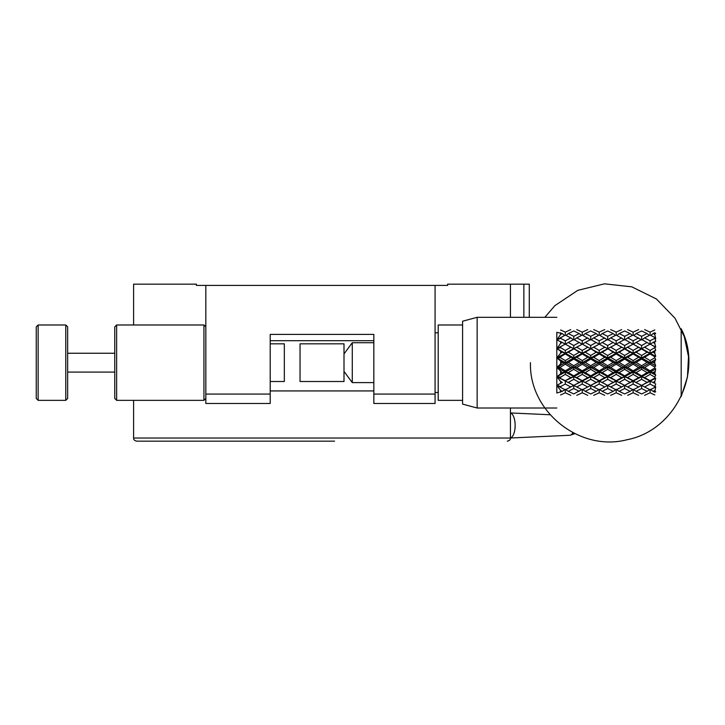 <?xml version="1.0" encoding="UTF-8"?>
<svg xmlns="http://www.w3.org/2000/svg" width="725" height="725" viewBox="0 0 725 725"><rect width="100%" height="100%" fill="white"/><g stroke="black" fill="none" stroke-linecap="round" stroke-linejoin="round"><path stroke-width="1.09" d="M334.587 441.172L136.744 441.172L334.587 441.172M270.208 390.929L373.837 390.929L270.208 390.929M510.445 412.996A12.561 5.311 90 0 1 515.14 425.475A12.561 5.311 90 0 1 510.445 437.945M544.847 317.314L554.897 305.624L577.762 290.353L604.46 283.828L631.783 286.828L656.442 298.999L675.048 318.284L684.282 336.572L688.505 356.618L687.454 377.082L681.174 396.584L681.174 328.751C703.54 372.179 674.984 430.668 626.989 439.74C579.737 452.101 528.878 411.483 530.473 362.663M654.793 390.467L653.08 391.319L654.793 392.162L655.726 386.706L654.793 387.404L654.793 386.579L650.089 384.042L650.089 381.114L654.793 383.353L654.793 381.441L653.08 382.401M654.793 371.59L653.08 372.614L654.793 373.638L655.726 368.989L650.089 372.097L653.08 372.614M654.793 361.358L653.08 362.4L654.793 363.442L654.793 361.358L655.726 359.509L650.089 362.663L653.08 362.4M654.793 351.181L653.08 352.196L654.793 353.211L654.793 351.181L655.726 350.175L650.089 353.238L653.08 352.196M654.793 341.502L653.08 342.445L654.793 343.396L654.793 341.502L655.726 341.384L654.793 337.46L650.089 335.059L644.588 337.877L650.089 340.804L654.793 338.294M654.793 332.748L653.08 333.582L654.793 334.424L654.793 332.748L655.726 333.518M654.793 394.971L650.089 392.769L650.089 389.325L653.08 391.319M654.793 392.162L655.726 391.808M650.842 335.439L653.08 333.582M654.793 334.424L655.726 338.629L654.793 337.46M650.089 340.804L650.089 344.221L653.08 342.445M654.793 343.396L655.726 347.148L650.089 344.112L644.588 347.23L650.089 350.429L654.793 347.692L654.793 346.777L652.337 345.381M654.793 353.211L655.726 356.347L650.089 353.238L641.607 357.923L644.588 357.271L650.089 360.588L654.793 357.742L654.793 356.791L650.089 353.972L650.089 353.238L641.607 348.653L644.588 347.23M654.793 363.442L655.726 365.826L650.089 362.663L641.607 367.403L644.588 367.539L650.089 370.837L654.793 368.01L654.793 367.058L650.089 364.213L650.089 362.663L633.124 353.238L636.115 352.196L641.607 355.468L647.099 352.196L633.124 344.112L627.632 347.23L633.124 350.429L638.625 347.23L635.381 345.381M654.793 373.638L655.726 375.16L650.089 372.097L641.607 376.683L644.588 377.589L650.089 380.725L654.793 378.042L654.793 377.136L650.089 374.381L650.089 372.097L633.124 362.663L636.115 362.4L641.607 365.726L647.099 362.4L641.607 359.065L641.607 357.923L624.651 367.403L627.632 367.539L633.124 370.837L638.625 367.539L633.124 364.213L633.124 362.663L624.651 357.923L627.632 357.271L633.124 360.588L638.625 357.271L633.124 353.972L633.124 353.238L624.651 357.923L616.168 353.238L619.159 352.196L624.651 355.468L630.134 352.196L624.651 348.961L627.632 347.23M654.793 378.042L655.726 378.187L650.089 381.114L633.124 372.097L636.115 372.614L641.607 375.858L647.099 372.614L641.607 369.333L641.607 367.403L624.651 376.683L627.632 377.589L633.124 380.725L638.625 377.589L633.124 374.381L633.124 372.097L616.168 362.663L619.159 362.4L624.651 365.726L630.134 362.4L624.651 359.065L624.651 357.923L607.695 367.403L610.668 367.539L616.168 370.837L621.669 367.539L616.168 364.213L616.168 362.663L607.695 357.923L610.668 357.271L616.168 360.588L621.669 357.271L616.168 353.972L616.168 353.238L607.695 357.923L599.213 353.238L602.203 352.196L607.695 355.468L613.178 352.196L607.695 348.653L610.668 347.23L616.168 350.429L621.669 347.23L616.168 344.112L610.668 347.23M655.726 378.187L654.793 381.441M654.793 383.353L650.089 381.114L642.803 384.757L647.099 382.401L641.607 379.302L641.607 376.683L633.124 381.114L641.607 385.401L642.803 384.757M655.726 347.148L654.793 346.777M654.793 347.692L655.726 350.175M655.726 356.347L654.793 356.791M654.793 357.742L655.726 359.509M655.726 365.826L654.793 367.058M654.793 368.01L655.726 368.989M655.726 375.16L654.793 377.136M655.726 383.951L654.793 386.579M650.089 384.042L644.588 386.996L650.089 389.833L654.793 387.404M650.089 392.769L644.588 395.333M644.588 329.603L650.089 332.141L654.793 329.957M650.089 332.141L650.089 335.059M650.089 350.429L650.089 353.238L647.099 352.196M650.089 360.588L650.089 362.663L647.099 362.4M650.089 353.972L644.588 357.271M650.089 370.837L650.089 372.097L647.099 372.614M650.089 364.213L644.588 367.539M650.089 380.725L647.099 382.401M650.089 374.381L644.588 377.589M650.089 389.325L647.099 391.319L641.607 388.546L641.607 385.337L644.588 386.996M649.328 335.439L647.099 333.582L641.607 330.962L636.115 333.582L641.607 336.327L641.607 339.989L644.588 337.877M647.833 345.381L633.124 353.238L618.425 345.381M641.607 388.546L636.115 391.319L641.607 393.956L647.099 391.319M641.607 336.327L647.099 333.582M650.089 344.221L641.607 339.454L636.115 342.445L641.607 345.526L647.099 342.445M641.607 345.526L641.607 348.653L638.625 347.23M641.607 355.468L641.607 357.923L638.625 357.271M641.607 348.961L636.115 352.196M641.607 365.726L641.607 367.403L638.625 367.539M641.607 359.065L636.115 362.4M641.607 375.858L641.607 376.683L638.625 377.589M641.607 369.333L636.115 372.614M641.607 379.302L636.115 382.401M638.625 395.333L633.124 392.769L633.124 389.325L636.115 391.319M633.877 335.439L636.115 333.582M641.607 339.989L633.124 335.059L627.632 337.877L633.124 340.804L633.124 344.221L636.115 342.445M640.411 384.757L616.168 372.097L619.159 372.614L624.651 375.858L630.134 372.614L624.651 369.333L624.651 367.403L607.695 376.683L610.668 377.589L616.168 380.725L621.669 377.589L616.168 374.381L616.168 372.097L599.213 362.663L602.203 362.4L607.695 365.726L613.178 362.4L607.695 359.065L607.695 357.923L590.73 367.403L593.712 367.539L599.213 370.837L604.713 367.539L599.213 364.213L599.213 362.663L590.73 357.923L593.712 357.271L599.213 360.588L604.713 357.271L599.213 353.972L599.213 353.238L590.73 357.923L582.257 353.238L585.247 352.196L590.73 355.468L596.222 352.196L590.73 348.653L593.712 347.23L599.213 350.429L604.713 347.23L599.213 344.112L593.712 347.23M641.607 385.337L638.625 386.996L633.124 384.042L633.124 381.114L625.847 384.757L630.134 382.401L624.651 379.302L624.651 376.683L616.168 381.114L624.651 385.401L625.847 384.757M633.124 384.042L627.632 386.996L633.124 389.833L638.625 386.996M633.124 392.769L627.632 395.333M627.632 329.603L633.124 332.141L638.625 329.603M633.124 332.141L633.124 335.059M633.124 340.804L638.625 337.877M633.124 350.429L633.124 353.238L630.134 352.196M633.124 360.588L633.124 362.663L630.134 362.4M633.124 353.972L627.632 357.271M633.124 370.837L633.124 372.097L630.134 372.614M633.124 364.213L627.632 367.539M633.124 380.725L630.134 382.401M633.124 374.381L627.632 377.589M633.124 389.325L630.134 391.319L624.651 388.546L624.651 385.337L627.632 386.996M632.372 335.439L630.134 333.582L624.651 330.962L619.159 333.582L624.651 336.327L624.651 339.989L627.632 337.877M630.877 345.381L616.168 353.238L601.469 345.381M624.651 388.546L619.159 391.319L624.651 393.956L630.134 391.319M624.651 336.327L630.134 333.582M633.124 344.221L624.651 339.454L619.159 342.445L624.651 345.526L630.134 342.445M624.651 345.526L624.651 348.653L621.669 347.23M624.651 355.468L624.651 357.923L621.669 357.271M624.651 348.961L619.159 352.196M624.651 365.726L624.651 367.403L621.669 367.539M624.651 359.065L619.159 362.4M624.651 375.858L624.651 376.683L621.669 377.589M624.651 369.333L619.159 372.614M624.651 379.302L619.159 382.401M621.669 395.333L616.168 392.769L616.168 389.325L619.159 391.319M616.921 335.439L619.159 333.582M624.651 339.989L616.168 335.059L610.668 337.877L616.168 340.804L616.168 344.221L619.159 342.445M623.455 384.757L599.213 372.097L602.203 372.614L607.695 375.858L613.178 372.614L607.695 369.333L607.695 367.403L590.73 376.683L593.712 377.589L599.213 380.725L604.713 377.589L599.213 374.381L599.213 372.097L582.257 362.663L585.247 362.4L590.73 365.726L596.222 362.4L590.73 359.065L590.73 357.923L573.774 367.403L576.756 367.539L582.257 370.837L587.757 367.539L582.257 364.213L582.257 362.663L573.774 357.923L576.756 357.271L582.257 360.588L587.757 357.271L582.257 353.972L582.257 353.238L573.774 357.923L565.301 353.238L568.282 352.196L573.774 355.468L579.266 352.196L573.774 348.653L576.756 347.23L582.257 350.429L587.757 347.23L582.257 344.112L576.756 347.23M624.651 385.337L621.669 386.996L616.168 384.042L616.168 381.114L608.891 384.757L613.178 382.401L607.695 379.302L607.695 376.683L599.213 381.114L607.695 385.401L608.891 384.757M616.168 384.042L610.668 386.996L616.168 389.833L621.669 386.996M616.168 392.769L610.668 395.333M610.668 329.603L616.168 332.141L621.669 329.603M616.168 332.141L616.168 335.059M616.168 340.804L621.669 337.877M616.168 350.429L616.168 353.238L613.178 352.196M616.168 360.588L616.168 362.663L613.178 362.4M616.168 353.972L610.668 357.271M616.168 370.837L616.168 372.097L613.178 372.614M616.168 364.213L610.668 367.539M616.168 380.725L613.178 382.401M616.168 374.381L610.668 377.589M616.168 389.325L613.178 391.319L607.695 388.546L607.695 385.337L610.668 386.996M615.416 335.439L613.178 333.582L607.695 330.962L602.203 333.582L607.695 336.327L607.695 339.989L610.668 337.877M613.912 345.381L599.213 353.238L584.504 345.381M607.695 388.546L602.203 391.319L607.695 393.956L613.178 391.319M607.695 336.327L613.178 333.582M616.168 344.221L607.695 339.454L602.203 342.445L607.695 345.526L613.178 342.445M607.695 345.526L607.695 348.653L604.713 347.23M607.695 355.468L607.695 357.923L604.713 357.271M607.695 348.961L602.203 352.196M607.695 365.726L607.695 367.403L604.713 367.539M607.695 359.065L602.203 362.4M607.695 375.858L607.695 376.683L604.713 377.589M607.695 369.333L602.203 372.614M607.695 379.302L602.203 382.401M604.713 395.333L599.213 392.769L599.213 389.325L602.203 391.319M599.965 335.439L602.203 333.582M607.695 339.989L599.213 335.059L593.712 337.877L599.213 340.804L599.213 344.221L602.203 342.445M606.49 384.757L582.257 372.097L585.247 372.614L590.73 375.858L596.222 372.614L590.73 369.333L590.73 367.403L573.774 376.683L576.756 377.589L582.257 380.725L587.757 377.589L582.257 374.381L582.257 372.097L565.301 362.663L568.282 362.4L573.774 365.726L579.266 362.4L573.774 359.065L573.774 357.923L556.818 367.403L560.588 368.01L565.301 370.837L570.793 367.539L565.301 364.213L565.301 362.663L556.818 357.923L560.588 357.742L565.301 360.588L570.793 357.271L565.301 353.972L565.301 353.238L556.818 357.923L560.588 353.211L562.31 352.196L556.818 348.653L560.588 347.692L565.301 350.429L570.793 347.23L565.301 344.112L556.818 348.653L560.588 343.396L562.31 342.445L556.818 339.989L560.588 338.294L565.301 340.804L570.793 337.877L565.301 335.059L556.818 339.989L560.588 334.424L562.31 333.582L556.818 332.322L556.818 367.403L562.31 362.4L556.818 357.923L560.588 356.791L560.588 357.742M607.695 385.337L604.713 386.996L599.213 384.042L599.213 381.114L591.926 384.757L596.222 382.401L590.73 379.302L590.73 376.683L582.257 381.114L590.73 385.401L591.926 384.757M599.213 384.042L593.712 386.996L599.213 389.833L604.713 386.996M599.213 392.769L593.712 395.333M593.712 329.603L599.213 332.141L604.713 329.603M599.213 332.141L599.213 335.059M599.213 340.804L604.713 337.877M599.213 350.429L599.213 353.238L596.222 352.196M599.213 360.588L599.213 362.663L596.222 362.4M599.213 353.972L593.712 357.271M599.213 370.837L599.213 372.097L596.222 372.614M599.213 364.213L593.712 367.539M599.213 380.725L596.222 382.401M599.213 374.381L593.712 377.589M599.213 389.325L596.222 391.319L590.73 388.546L590.73 385.337L593.712 386.996M598.46 335.439L596.222 333.582L590.73 330.962L585.247 333.582L590.73 336.327L590.73 339.989L593.712 337.877M596.956 345.381L582.257 353.238L567.548 345.381M590.73 388.546L585.247 391.319L590.73 393.956L596.222 391.319M590.73 336.327L596.222 333.582M599.213 344.221L590.73 339.454L585.247 342.445L590.73 345.526L596.222 342.445M590.73 345.526L590.73 348.653L587.757 347.23M590.73 355.468L590.73 357.923L587.757 357.271M590.73 348.961L585.247 352.196M590.73 365.726L590.73 367.403L587.757 367.539M590.73 359.065L585.247 362.4M590.73 375.858L590.73 376.683L587.757 377.589M590.73 369.333L585.247 372.614M590.73 379.302L585.247 382.401M585.247 391.319L582.257 389.325L582.257 392.769L576.756 395.333M583.009 335.439L585.247 333.582M590.73 339.989L582.257 335.059L576.756 337.877L582.257 340.804L582.257 344.221L585.247 342.445M589.534 384.757L565.301 372.097L568.282 372.614L573.774 375.858L579.266 372.614L573.774 369.333L573.774 367.403L556.818 376.683L565.301 380.725L570.793 377.589L565.301 374.381L565.301 372.097L556.818 367.403L556.818 376.683L562.31 372.614L556.818 367.403L560.588 367.058L560.588 368.01M587.757 395.333L582.257 392.769M590.73 385.337L587.757 386.996L582.257 384.042L582.257 381.114L574.97 384.757L579.266 382.401L573.774 379.302L573.774 376.683L565.301 380.725M582.257 384.042L576.756 386.996L582.257 389.833L587.757 386.996M576.756 329.603L582.257 332.141L587.757 329.603M582.257 332.141L582.257 335.059M582.257 340.804L587.757 337.877M582.257 350.429L582.257 353.238L579.266 352.196M582.257 360.588L582.257 362.663L579.266 362.4M582.257 353.972L576.756 357.271M582.257 370.837L582.257 372.097L579.266 372.614M582.257 364.213L576.756 367.539M582.257 380.725L579.266 382.401M582.257 374.381L576.756 377.589M576.756 386.996L573.774 385.337L573.774 388.546L568.282 391.319L573.774 393.956L582.257 389.325M581.504 335.439L579.266 333.582L573.774 330.962L568.282 333.582L573.774 336.327L573.774 339.989L576.756 337.877M580 345.381L565.301 353.238L556.818 348.653L563.044 345.381M579.266 391.319L573.774 388.546M573.774 336.327L579.266 333.582M582.257 344.221L573.774 339.454L568.282 342.445L573.774 345.526L579.266 342.445M573.774 345.526L573.774 348.653L570.793 347.23M573.774 355.468L573.774 357.923L570.793 357.271M573.774 348.961L568.282 352.196M573.774 365.726L573.774 367.403L570.793 367.539M573.774 359.065L568.282 362.4M573.774 375.858L573.774 376.683L570.793 377.589M573.774 369.333L568.282 372.614M573.774 379.302L568.282 382.401L573.774 385.401L574.97 384.757M570.793 395.333L565.301 392.769L565.301 389.325L568.282 391.319M566.053 335.439L568.282 333.582M565.301 340.804L565.301 344.221L568.282 342.445M568.282 382.401L565.301 381.114L565.301 384.042L560.588 386.579L556.818 385.337L560.588 387.404L565.301 389.833L573.774 385.337M572.578 384.757L556.818 376.683L556.818 385.337L562.31 382.401L560.588 381.441L556.818 376.683L560.588 377.136L560.588 378.042M565.301 392.769L560.588 394.971M573.774 339.989L570.793 337.877M560.588 329.957L565.301 332.141L570.793 329.603M565.301 332.141L565.301 335.059M560.588 337.46L560.588 338.294M560.588 346.777L560.588 347.692M565.301 350.429L565.301 353.238L562.31 352.196M565.301 353.972L560.588 356.791M565.301 360.588L565.301 362.663L562.31 362.4M565.301 364.213L560.588 367.058M565.301 370.837L565.301 372.097L562.31 372.614M565.301 374.381L560.588 377.136M560.588 386.579L560.588 387.404M570.793 386.996L565.301 384.042M562.31 382.401L558.014 384.757M565.301 389.325L562.31 391.319L560.588 390.467L556.818 385.337L556.818 393.013L562.31 391.319M560.588 390.467L560.588 392.162M564.539 335.439L562.31 333.582M560.588 332.748L560.588 334.424M565.301 344.221L562.31 342.445M560.588 341.502L560.588 343.396M560.588 351.181L560.588 353.211M560.588 361.358L560.588 363.442M560.588 371.59L560.588 373.638M560.588 381.441L560.588 383.353M556.818 317.314L477.15 317.314L477.15 408.012L556.818 408.012M477.15 317.314L462.595 321.211L462.595 404.115L477.15 408.012M38.144 324.981L36.25 326.866L36.25 398.469L38.144 400.354L65.767 400.354L65.767 324.981L38.144 324.981L38.144 400.354M65.767 400.354L67.652 398.469L67.652 326.866L65.767 324.981M116.643 324.981L114.758 326.866L114.758 398.469L116.643 400.354L203.942 400.354L203.942 324.981L116.643 324.981L116.643 400.354M300.041 343.822L300.041 381.504L344.003 381.504L344.003 343.822L300.041 343.822M529.286 317.314L529.286 284.155L523.867 284.155L523.867 317.314M344.003 353.927L352.278 342.726L352.278 382.61L344.003 371.408M435.072 285.414L435.072 403.49L373.837 403.49L373.837 334.406L270.208 334.406L270.208 394.074L205.828 394.074L205.828 285.414L447.633 285.414L447.633 284.155L523.867 284.155M270.208 381.504L284.336 381.504L284.336 343.822L270.208 343.822M205.828 394.074L205.828 403.49L270.208 403.49L270.208 394.074M133.599 324.981L133.599 284.155L196.412 284.155L196.412 285.414L205.828 285.414M373.837 340.687L270.208 340.687M510.445 284.155L510.445 317.314M435.072 394.074L373.837 394.074M462.595 324.981L438.208 324.981L438.208 400.354L462.595 400.354M133.599 400.354L133.599 438.036L510.445 438.036L510.445 408.012M510.445 438.009L570.031 435.263A9.797 4.142 -90 0 0 572.795 432.589M133.599 438.036C133.436 439.558 134.478 440.61 136.744 441.172M510.445 438.036C510.618 439.558 509.566 440.61 507.301 441.172M550.157 414.763L510.445 412.942M571.789 434.257L574.191 433.305M570.031 435.263L574.907 433.659M67.652 372.088L114.758 372.088M67.652 353.247L114.758 353.247M205.828 326.866L203.942 324.981M205.828 398.469L203.942 400.354M373.837 342.726L352.278 342.726M373.837 382.61L352.278 382.61M438.208 332.829L435.072 332.829M438.208 392.497L435.072 392.497"/></g></svg>
